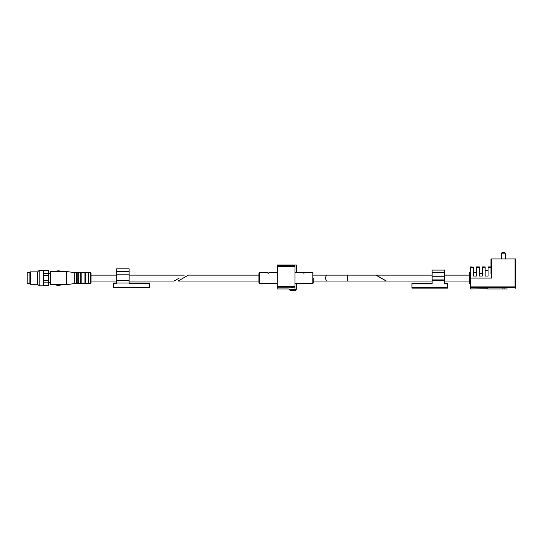 <?xml version="1.0" encoding="UTF-8"?>
<svg xmlns="http://www.w3.org/2000/svg" width="543" height="543" viewBox="0 0 543 543"><rect width="100%" height="100%" fill="white"/><g stroke="black" fill="none" stroke-linecap="round" stroke-linejoin="round"><path stroke-width="0.81" d="M375.939 275.131L347.506 275.131L347.506 281.036L386.175 281.036L375.939 275.131M304.63 283.521L304.182 283.039L303.116 283.521L303.571 283.107L304.63 283.521M303.116 272.647L303.571 273.129L304.637 272.647L304.175 273.061L303.116 272.647M188.34 275.131L178.104 281.036L188.34 275.131L258.943 275.131L258.943 283.059L259.411 283.527L267.495 283.527L267.971 282.93L269.036 283.521L267.971 282.849L267.509 283.521M267.971 273.319L269.036 272.647L268.581 273.238L267.509 272.647L267.971 273.238M277.432 266.403L277.134 288.964L277.134 265.025L277.432 266.403L294.72 266.403L295.012 265.025L296.335 265.025L296.335 272.64M277.134 265.025L295.012 265.025L295.005 287.166L295.012 265.622L277.134 265.622M291.421 287.62L292.684 287.58M291.421 287.661L292.392 287.661M295.012 288.937C287.634 288.944 287.634 288.944 295.012 288.937L295.012 287.186L295.012 288.937M296.335 289.324L289.025 289.324L289.962 290.254L295.406 290.254L296.335 289.324L296.335 283.527M295.249 290.254L290.118 290.254L295.249 290.254M259.411 283.527L259.411 272.64L258.943 273.109L258.943 278.084M313.202 278.084L313.202 283.134L313.202 278.084M515.069 258.963L515.069 286.908L515.85 287.702L515.85 288.964L515.85 258.963L490.974 258.963L490.974 266.912L488.069 266.912L490.974 267.17M376.163 275.131L386.399 281.036L376.163 275.131L432.133 275.131M470.611 267.17L473.516 267.17L470.611 266.912L470.611 278.084L491.754 278.084L490.974 273.753L491.754 278.084L490.974 273.753L491.754 278.084L491.754 258.963M515.85 287.702L515.85 258.963M504.569 288.842A7.731 7.731 0 0 1 503.802 288.917L503.802 288.828M503.022 288.828L503.022 288.917A7.731 7.731 0 0 1 502.261 288.842M470.611 278.084L470.611 288.964L487.526 288.767L470.998 288.964M507.298 288.964L487.322 288.964M469.444 278.084L469.444 283.371L469.444 272.796L469.444 275.131L444.568 275.131M473.516 267.17L473.516 276.061L476.428 276.061L476.428 266.912L479.34 266.912L479.34 276.061L482.245 276.061L482.245 266.912L485.157 266.912L485.157 276.061L488.069 276.061L488.069 267.17M490.974 273.753L490.974 258.963M501.467 258.963L501.467 253.174L505.357 253.174L505.357 258.963M501.467 253.174L501.902 252.746L504.929 252.746L505.357 253.174M444.568 283.46L447.676 283.46L447.676 288.129L411.92 288.129L411.92 283.46L432.133 283.46M444.568 280.656L432.133 280.656L432.133 270.095L444.568 270.095L444.568 283.928L447.676 283.928M432.133 280.656L432.133 283.928L411.92 283.928M179.21 278.084L174.093 281.036L179.21 278.084M116.697 275.131L91.048 275.131L91.048 283.059L90.579 283.527L90.579 272.64L91.048 273.109L91.048 278.084M43.705 270.726L48.368 270.624L43.705 270.624L43.705 285.442L48.368 285.543L43.399 285.856L43.399 270.312L39.198 270.312L39.198 285.856L43.399 285.856M43.705 282.842L48.368 282.842L48.368 275.484L43.705 275.484M43.705 280.683L48.368 280.683M43.705 273.326L48.368 273.326L48.368 275.484M48.368 273.326L48.368 270.726M48.368 285.442L48.368 282.842M61.882 271.473C59.56 270.652 57.239 270.652 54.918 271.473L50.472 271.48L50.472 284.688L66.327 284.688L66.327 271.48L54.952 271.48M54.958 284.688L54.918 284.688C57.239 285.516 59.56 285.516 61.882 284.695M66.327 271.48L74.724 272.64L74.724 283.527L66.327 284.688M74.724 272.64L76.278 272.64L76.278 283.527L74.724 283.527M76.278 272.64L77.208 272.64L77.208 283.527L76.278 283.527M77.208 272.64L78.762 272.64L78.762 283.527L77.208 283.527M78.762 272.64L80.316 272.64L80.316 283.527L78.762 283.527M80.316 272.64L81.871 272.64L81.871 283.527L80.316 283.527M81.871 272.64L84.05 272.64L84.05 283.527L81.871 283.527M84.05 272.64L85.604 272.64L85.604 283.527L84.05 283.527M85.604 272.64L88.713 272.64L88.713 283.527L85.604 283.527M30.34 284.301L30.34 271.867L29.872 272.335L29.872 283.833L30.34 284.301L37.643 284.301L39.198 285.856M30.34 271.867L37.643 271.867L37.643 284.301M29.872 272.722L27.15 272.722L27.15 283.446L29.872 283.446M129.132 271.324L116.697 271.324L116.697 268.833L129.132 268.833L129.132 271.48L116.697 271.48L116.697 283.446L113.589 283.446L113.589 282.978L116.697 282.978M149.345 287.179L113.589 287.179L113.589 287.647L149.345 287.647L149.345 283.446L129.132 283.446L129.132 271.48L116.697 271.324M113.589 287.179L113.589 283.446M129.132 283.005L116.697 283.005M149.345 283.446L149.345 282.978L129.132 282.978M304.65 272.64L312.816 272.64L312.816 283.527L313.202 283.134M277.14 287.166L295.005 287.166M277.432 286.399L294.72 286.399M313.202 275.131L327.069 275.131A2.953 1.385 90 0 0 325.685 278.084A2.953 1.385 90 0 0 327.069 281.036L347.506 281.036M515.83 287.668L470.611 287.668M476.428 267.17L479.34 267.17M482.245 267.17L485.157 267.17M470.611 267.38L473.516 267.38M476.428 267.38L479.34 267.38M482.245 267.38L485.157 267.38M488.069 267.38L490.974 267.38M515.069 286.908L470.611 286.908M469.444 272.796L469.987 272.253L469.987 283.914L469.444 283.371M432.133 272.654L444.568 272.654M432.133 272.803L444.568 272.803M432.133 276.258L444.568 276.258M432.133 279.903L444.568 279.903M411.92 287.661L447.676 287.661M129.132 280.419L116.697 280.419M129.132 274.188L116.697 274.188M295.012 283.527L303.096 283.527M304.65 283.527L312.816 283.527M295.012 272.64L303.096 272.64M178.104 281.036L258.943 281.036M269.05 283.527L277.134 283.527M259.411 272.64L267.495 272.64M269.05 272.64L277.134 272.64M277.134 288.964L289.025 288.964L289.025 289.324M312.816 272.64L313.202 273.034M313.202 281.036L327.069 281.036M327.069 275.131L347.506 275.131M386.399 281.036L432.133 281.036M444.568 281.036L469.444 281.036M473.516 272.64L476.428 272.64M479.34 273.421L482.245 273.421M485.157 270.312L488.069 270.312M469.987 283.914L470.611 283.914M469.987 272.253L470.611 272.253M91.048 281.036L116.697 281.036M129.132 281.036L174.093 281.036M129.132 275.131L184.321 275.131M48.368 282.672L50.472 282.672M48.368 273.496L50.472 273.496M88.713 283.527L90.579 283.527M88.713 272.64L90.579 272.64M37.643 271.867L39.198 270.312"/></g></svg>
